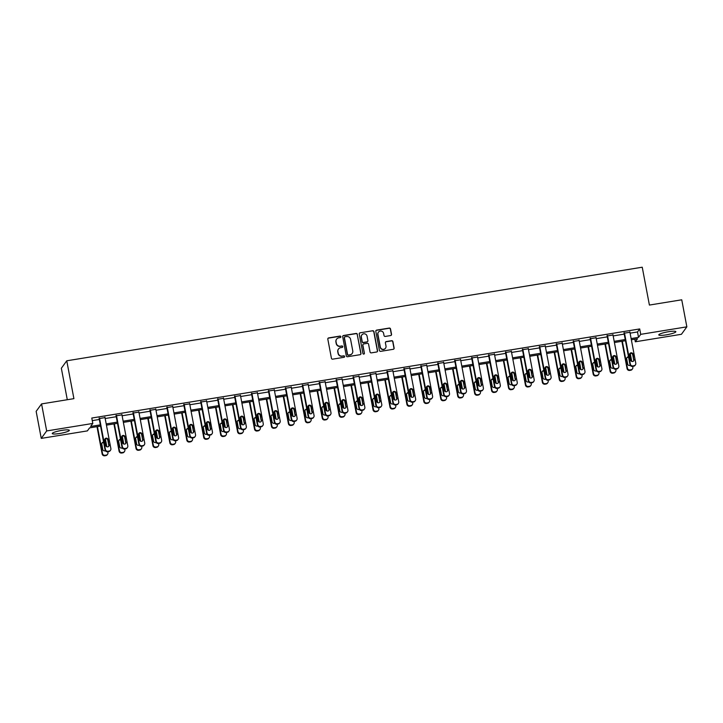 <?xml version="1.0" encoding="UTF-8"?>
<svg xmlns="http://www.w3.org/2000/svg" width="723" height="723" viewBox="0 0 723 723"><rect width="100%" height="100%" fill="white"/><g stroke="black" fill="none" stroke-linecap="round" stroke-linejoin="round"><path stroke-width="1.08" d="M340.885 336.701A0.768 0.75 36 0 0 340 336.078L328.685 337.912A1.094 1.066 36 0 0 327.817 339.15L331.423 358.256A1.094 1.066 36 0 0 332.697 359.15L344.012 357.307A0.768 0.75 36 0 0 344.618 356.439A0.768 0.75 36 0 0 343.732 355.824L342.268 356.059A3.498 3.407 36 0 1 338.219 353.213L337.912 351.622A3.498 3.407 36 0 1 340.687 347.673L342.151 347.438A0.768 0.75 36 0 0 342.756 346.57A0.768 0.75 36 0 0 341.871 345.946L340.406 346.19A3.498 3.407 36 0 1 336.349 343.344L336.05 341.753A3.498 3.407 36 0 1 338.816 337.804L340.28 337.56A0.768 0.75 36 0 0 340.885 336.701M340.678 337.361A0.768 0.75 36 0 0 339.855 336.276L328.531 338.12A1.094 1.066 36 0 0 327.935 338.436M344.41 357.108A0.768 0.75 36 0 0 343.588 356.023L342.268 356.059M342.548 347.239A0.768 0.75 36 0 0 341.717 346.145L340.406 346.19M666.181 334.866A8.694 1.347 -10.7 0 1 658.78 334.912A8.694 1.347 -10.7 0 1 668.459 331.73A8.694 1.347 -10.7 0 1 675.86 331.685A8.694 1.347 -10.7 0 1 666.181 334.866M59.648 433.502A8.694 1.347 -10.7 0 1 52.255 433.547A8.694 1.347 -10.7 0 1 61.934 430.366A8.694 1.347 -10.7 0 1 69.327 430.321A8.694 1.347 -10.7 0 1 59.648 433.502M390.664 335.553A1.094 1.066 36 0 0 391.532 334.315L390.519 328.956A1.094 1.066 36 0 0 389.254 328.07L376.683 330.113A1.094 1.066 36 0 0 375.815 331.342L379.421 350.456A1.094 1.066 36 0 0 380.687 351.342L393.258 349.299A1.094 1.066 36 0 0 394.125 348.061L392.905 341.59A1.094 1.066 36 0 0 391.64 340.696L386.254 341.572A1.094 1.066 36 0 0 385.395 342.81L386.001 346.019A2.928 2.856 36 0 1 382.53 349.281A2.928 2.856 36 0 1 380.298 346.95L377.921 334.369A2.928 2.856 36 0 1 381.392 331.107A2.928 2.856 36 0 1 383.624 333.439L384.021 335.535A1.094 1.066 36 0 0 385.287 336.43L390.664 335.553M100.569 426.082L89.58 427.871L87.393 430.89L41.256 438.391L36.15 411.351L41.563 403.913L73.909 398.653L66.76 360.795L642.241 267.212L649.399 305.061L681.744 299.801L686.85 326.841L681.437 334.288L635.309 341.789L637.505 338.771L631.351 339.774M41.563 403.913L46.67 430.944L92.806 423.443L90.61 426.462L100.334 424.88M630.095 333.158L637.505 331.956L639.701 328.938L91.785 418.039L92.806 423.443M639.701 328.938L640.723 334.342L686.85 326.841M357.379 334.342A1.094 1.066 36 0 0 356.114 333.457L343.542 335.499A1.094 1.066 36 0 0 342.684 336.737L346.29 355.843A1.094 1.066 36 0 0 347.555 356.728L360.126 354.686A1.094 1.066 36 0 0 360.994 353.448L357.234 334.541A1.094 1.066 36 0 0 355.969 333.655L343.398 335.698A1.094 1.066 36 0 0 342.792 336.023M360.108 332.806L372.679 330.763A1.094 1.066 36 0 1 373.954 331.649L377.56 350.754A1.094 1.066 36 0 1 376.692 351.993L371.315 352.869A1.094 1.066 36 0 1 370.049 351.974L368.585 344.229A1.094 1.066 36 0 0 367.32 343.344L363.75 343.922A1.094 1.066 36 0 0 362.883 345.16L364.41 353.222A0.768 0.75 36 0 1 363.497 354.08A0.768 0.75 36 0 1 362.919 353.466L359.25 334.044A1.094 1.066 36 0 1 360.108 332.806L372.679 330.763M66.76 360.795L61.347 368.242L67.293 399.729M92.273 420.623L99.313 419.476M105.187 418.518L116.249 416.719M122.124 415.761L133.186 413.963M139.06 413.014L150.113 411.215M155.987 410.257L167.049 408.459M172.924 407.501L183.976 405.702M189.851 404.753L200.913 402.955M206.787 401.997L217.84 400.199M223.714 399.241L234.776 397.442M240.651 396.493L251.712 394.695M257.587 393.737L268.64 391.938M274.514 390.98L285.576 389.182M291.45 388.233L302.503 386.434M308.378 385.476L319.439 383.678M325.314 382.72L336.376 380.922M342.241 379.973L353.303 378.174M359.177 377.216L370.239 375.418M376.114 374.46L387.166 372.661M393.041 371.703L404.103 369.914M409.977 368.956L421.03 367.157M426.904 366.2L437.966 364.401M443.841 363.443L454.903 361.645M460.777 360.696L471.83 358.897M477.704 357.939L488.766 356.141M494.64 355.183L505.693 353.384M511.568 352.435L522.63 350.637M528.504 349.679L539.557 347.88M545.431 346.923L556.493 345.124M562.367 344.175L573.429 342.377M579.304 341.419L590.357 339.62M596.231 338.662L607.293 336.864M613.167 335.915L624.22 334.116M105.016 417.614L99.15 418.572M121.952 414.857L116.078 415.815M138.888 412.11L133.014 413.059M155.816 409.354L149.941 410.312M172.752 406.597L166.877 407.555M189.679 403.85L183.805 404.799M206.615 401.093L200.741 402.051M223.552 398.337L217.677 399.295M240.479 395.589L234.604 396.538M257.415 392.833L251.541 393.791M274.342 390.077L268.468 391.035M291.279 387.329L285.404 388.278M308.206 384.573L302.331 385.531M325.142 381.816L319.268 382.774M342.078 379.069L336.204 380.018M359.006 376.312L353.131 377.27M375.942 373.556L370.068 374.514M392.869 370.809L386.995 371.758M409.805 368.052L403.931 369.01M426.733 365.296L420.867 366.254M443.669 362.548L437.795 363.497M460.605 359.792L454.731 360.75M477.532 357.035L471.658 357.993M494.469 354.279L488.594 355.237M511.396 351.532L505.522 352.49M528.332 348.775L522.458 349.733M545.269 346.019L539.394 346.977M562.196 343.271L556.321 344.22M579.132 340.515L573.258 341.473M596.059 337.758L590.185 338.716M612.996 335.011L607.121 335.96M629.923 332.255L624.048 333.213M41.256 438.391L46.67 430.944M634.821 339.204L635.309 341.789M625.476 340.723L614.414 342.521M608.54 343.479L597.478 345.278M591.604 346.236L580.551 348.034M574.677 348.983L563.615 350.782M557.74 351.74L546.687 353.538M540.813 354.496L529.751 356.294M523.877 357.243L512.824 359.042M506.95 360L495.888 361.798M490.013 362.756L478.951 364.555M473.077 365.504L462.024 367.302M456.15 368.26L445.088 370.059M439.213 371.016L428.161 372.815M422.286 373.764L411.224 375.562M405.35 376.52L394.288 378.319M388.414 379.277L377.361 381.075M371.486 382.024L360.425 383.823M354.55 384.781L343.497 386.579M337.623 387.537L326.561 389.336M320.687 390.293L309.634 392.083M303.759 393.041L292.698 394.839M286.823 395.797L275.761 397.596M269.887 398.554L258.834 400.352M252.96 401.301L241.898 403.1M236.023 404.058L224.97 405.856M219.096 406.814L208.034 408.612M202.16 409.561L191.107 411.36M185.233 412.318L174.171 414.116M168.296 415.074L157.234 416.873M151.36 417.822L140.307 419.62M134.433 420.578L123.371 422.377M117.497 423.335L106.444 425.133M631.116 338.563L638.526 337.361L640.723 334.342M106.209 423.922L117.271 422.124M123.145 421.175L134.207 419.376M140.081 418.418L151.134 416.62M157.008 415.662L168.07 413.863M173.945 412.914L184.998 411.116M190.872 410.158L201.934 408.359M207.808 407.401L218.87 405.603M224.736 404.654L235.797 402.856M241.672 401.898L252.734 400.099M258.608 399.141L269.661 397.343M275.535 396.394L286.597 394.595M292.472 393.637L303.524 391.839M309.399 390.881L320.461 389.082M326.335 388.134L337.397 386.335M343.271 385.377L354.324 383.579M360.199 382.621L371.261 380.822M377.135 379.873L388.188 378.075M394.062 377.117L405.124 375.318M410.998 374.36L422.051 372.562M427.926 371.604L438.988 369.815M444.862 368.857L455.924 367.058M461.798 366.1L472.851 364.302M478.725 363.344L489.787 361.545M495.662 360.596L506.715 358.798M512.589 357.84L523.651 356.041M529.525 355.083L540.587 353.285M546.452 352.336L557.514 350.538M563.389 349.58L574.451 347.781M580.325 346.823L591.378 345.025M597.252 344.076L608.314 342.277M614.189 341.319L625.241 339.521M637.505 331.956L638.526 337.361M336.556 339.241A3.498 3.407 36 0 0 335.906 341.952L336.05 341.753M340.253 346.389A3.498 3.407 36 0 1 336.204 343.542L335.906 341.952M338.427 349.11A3.498 3.407 36 0 0 337.768 351.821L337.912 351.622M342.124 356.258A3.498 3.407 36 0 1 338.075 353.42L337.768 351.821M360.732 354.36A1.094 1.066 36 0 0 360.849 353.655L357.234 334.541M344.998 336.791A0.768 0.75 36 0 0 344.392 337.659L347.564 354.433A0.768 0.75 36 0 0 348.45 355.056L349.995 354.803A3.498 3.407 36 0 0 352.761 350.854L350.592 339.385A3.498 3.407 36 0 0 346.543 336.547L344.998 336.791M344.455 337.198A0.768 0.75 36 0 0 344.247 337.858L344.392 337.659M352.101 353.565A3.498 3.407 36 0 1 349.842 355.002L348.305 355.255A0.768 0.75 36 0 1 347.411 354.632L344.247 337.858M377.298 351.667A1.094 1.066 36 0 0 377.415 350.962L373.8 331.848A1.094 1.066 36 0 0 372.535 330.962M363 344.446A1.094 1.066 36 0 0 362.738 345.359L364.41 353.222M364.202 353.89A0.768 0.75 36 0 0 364.265 353.43M367.067 336.186A2.928 2.856 36 0 0 361.852 334.93A2.928 2.856 36 0 0 361.364 337.117L362.205 341.545A1.094 1.066 36 0 0 363.47 342.431L367.04 341.852A1.094 1.066 36 0 0 367.899 340.623L367.067 336.186M361.78 335.029A2.928 2.856 36 0 0 361.22 337.316L361.364 337.117M367.646 341.536A1.094 1.066 36 0 1 366.895 342.06L363.326 342.639A1.094 1.066 36 0 1 362.06 341.744L361.22 337.316M359.964 333.005A1.094 1.066 36 0 0 359.358 333.33M378.337 332.282A2.928 2.856 36 0 0 377.777 334.568L377.921 334.369M385.44 348.305A2.928 2.856 36 0 1 380.153 347.148L377.777 334.568M393.863 348.974A1.094 1.066 36 0 0 393.981 348.269L392.761 341.789A1.094 1.066 36 0 0 391.495 340.904L386.109 341.771A1.094 1.066 36 0 0 385.504 342.096M391.27 335.228A1.094 1.066 36 0 0 391.387 334.514L390.366 329.155A1.094 1.066 36 0 0 389.101 328.269L376.529 330.312A1.094 1.066 36 0 0 375.924 330.637M96.99 426.669L102.151 453.981A2.232 2.169 -144 0 0 104.727 455.788L105.811 455.607A2.232 2.169 -144 0 0 107.212 454.758L107.573 454.252A2.232 2.169 36 0 0 107.944 452.589L107.781 451.748M107.573 454.252A2.232 2.169 36 0 1 106.182 455.11L105.097 455.282A2.232 2.169 36 0 1 102.512 453.475L97.433 426.597M105.341 438.816L106.841 446.76M103.723 442.81A1.78 1.735 36 0 0 101.916 443.172M103.615 442.205A1.78 1.735 36 0 0 101.78 444.229L102.756 449.426A1.78 1.735 36 0 0 105.359 450.691M104.934 417.18L110.872 448.567A2.232 2.169 36 0 1 109.11 451.089L108.025 451.26A2.232 2.169 36 0 1 105.441 449.453L99.512 418.066M99.069 418.138L105.079 449.959L105.441 449.453M109.155 444.835A1.78 1.735 -144 0 1 107.04 446.823A1.78 1.735 -144 0 1 105.685 445.404L104.699 440.208A1.78 1.735 -144 0 1 106.814 438.219A1.78 1.735 -144 0 1 108.179 439.647L108.793 445.341A1.78 1.735 -144 0 1 108.658 446.398M104.835 439.15A1.78 1.735 -144 0 1 107.808 440.144L108.793 445.341M110.502 450.23L110.131 450.736A2.232 2.169 -144 0 1 108.739 451.586L107.655 451.767A2.232 2.169 -144 0 1 105.079 449.959M113.918 423.913L119.087 451.224A2.232 2.169 -144 0 0 121.663 453.032L122.747 452.86A2.232 2.169 -144 0 0 124.139 452.002L124.51 451.504A2.232 2.169 36 0 0 124.871 449.842L124.718 448.992M124.51 451.504A2.232 2.169 36 0 1 123.118 452.354L122.024 452.535A2.232 2.169 36 0 1 119.449 450.718L114.37 423.841M122.268 436.059L123.778 444.003M120.66 440.054A1.78 1.735 36 0 0 118.843 440.415M120.542 439.448A1.78 1.735 36 0 0 118.708 441.482L119.693 446.669A1.78 1.735 36 0 0 122.286 447.935M130.854 421.157L136.014 448.468A2.232 2.169 -144 0 0 138.599 450.284L139.684 450.104A2.232 2.169 -144 0 0 141.075 449.254L141.437 448.748A2.232 2.169 36 0 0 141.807 447.085L141.645 446.236M141.437 448.748A2.232 2.169 36 0 1 140.045 449.598L138.961 449.778A2.232 2.169 36 0 1 136.385 447.971L131.306 421.084M139.205 433.312L140.705 441.256M137.587 437.307A1.78 1.735 36 0 0 135.779 437.659M137.478 436.692A1.78 1.735 36 0 0 135.644 438.725L136.62 443.913A1.78 1.735 36 0 0 139.223 445.187M121.871 414.433L127.799 445.82A2.232 2.169 36 0 1 126.037 448.332L124.952 448.513A2.232 2.169 36 0 1 122.377 446.697L116.448 415.309M115.996 415.382L122.006 447.203L122.377 446.697M126.091 442.078A1.78 1.735 -144 0 1 123.976 444.067A1.78 1.735 -144 0 1 122.612 442.648L121.636 437.451A1.78 1.735 -144 0 1 123.75 435.472A1.78 1.735 -144 0 1 125.106 436.891L125.721 442.584A1.78 1.735 -144 0 1 125.585 443.651M121.771 436.394A1.78 1.735 -144 0 1 124.745 437.397L125.721 442.584M127.429 447.483L127.067 447.98A2.232 2.169 -144 0 1 125.675 448.838L124.591 449.01A2.232 2.169 -144 0 1 122.006 447.203M138.807 411.676L144.736 443.063A2.232 2.169 36 0 1 142.973 445.576L141.889 445.757A2.232 2.169 36 0 1 139.304 443.949L133.375 412.562M132.933 412.634L138.943 444.446L139.304 443.949M143.018 439.331A1.78 1.735 -144 0 1 140.904 441.31A1.78 1.735 -144 0 1 139.548 439.891L138.563 434.704A1.78 1.735 -144 0 1 140.678 432.716A1.78 1.735 -144 0 1 142.042 434.134L142.657 439.828A1.78 1.735 -144 0 1 142.521 440.894M138.699 433.637A1.78 1.735 -144 0 1 141.672 434.64L142.657 439.828M144.365 444.726L144.004 445.232A2.232 2.169 -144 0 1 142.603 446.082L141.518 446.254A2.232 2.169 -144 0 1 138.943 444.446M147.79 418.409L152.951 445.72A2.232 2.169 -144 0 0 155.526 447.528L156.611 447.347A2.232 2.169 -144 0 0 158.003 446.498L158.373 445.992A2.232 2.169 36 0 0 158.744 444.329L158.581 443.488M158.373 445.992A2.232 2.169 36 0 1 156.981 446.85L155.897 447.022A2.232 2.169 36 0 1 153.312 445.214L148.233 418.337M156.141 430.556L157.641 438.5M154.523 434.55A1.78 1.735 36 0 0 152.707 434.912M154.406 433.945A1.78 1.735 36 0 0 152.571 435.969L153.556 441.166A1.78 1.735 36 0 0 156.159 442.431M164.717 415.653L169.878 442.964A2.232 2.169 -144 0 0 172.463 444.772L173.547 444.6A2.232 2.169 -144 0 0 174.939 443.741L175.3 443.244A2.232 2.169 36 0 0 175.671 441.581L175.508 440.732M175.3 443.244A2.232 2.169 36 0 1 173.909 444.094L172.824 444.274A2.232 2.169 36 0 1 170.248 442.458L165.169 415.58M173.068 427.799L174.568 435.743M171.459 431.794A1.78 1.735 36 0 0 169.643 432.155M171.342 431.188A1.78 1.735 36 0 0 169.507 433.222L170.483 438.409A1.78 1.735 36 0 0 173.086 439.674M181.654 412.896L186.814 440.208A2.232 2.169 -144 0 0 189.39 442.024L190.474 441.843A2.232 2.169 -144 0 0 191.875 440.994L192.237 440.488A2.232 2.169 36 0 0 192.607 438.825L192.445 437.975M192.237 440.488A2.232 2.169 36 0 1 190.845 441.337L189.76 441.518A2.232 2.169 36 0 1 187.176 439.711L182.097 412.824M190.004 425.052L191.505 432.996M188.387 429.046A1.78 1.735 36 0 0 186.57 429.399M188.269 428.432A1.78 1.735 36 0 0 186.435 430.465L187.42 435.653A1.78 1.735 36 0 0 190.022 436.927M155.734 408.92L161.663 440.307A2.232 2.169 36 0 1 159.9 442.828L158.816 443A2.232 2.169 36 0 1 156.24 441.193L150.312 409.805M149.86 409.878L155.87 441.699L156.24 441.193M159.955 436.575A1.78 1.735 -144 0 1 157.84 438.563A1.78 1.735 -144 0 1 156.484 437.135L155.499 431.947A1.78 1.735 -144 0 1 157.614 429.959A1.78 1.735 -144 0 1 158.97 431.387L159.584 437.081A1.78 1.735 -144 0 1 159.449 438.138M155.635 430.881A1.78 1.735 -144 0 1 158.608 431.884L159.584 437.081M161.301 441.97L160.931 442.476A2.232 2.169 -144 0 1 159.539 443.326L158.454 443.506A2.232 2.169 -144 0 1 155.87 441.699M172.67 406.172L178.599 437.56A2.232 2.169 36 0 1 176.837 440.072L175.752 440.244A2.232 2.169 36 0 1 173.177 438.436L167.239 407.049M166.796 407.121L172.806 438.942L173.177 438.436M176.891 433.818A1.78 1.735 -144 0 1 174.776 435.806A1.78 1.735 -144 0 1 173.412 434.387L172.436 429.191A1.78 1.735 -144 0 1 174.55 427.212A1.78 1.735 -144 0 1 175.906 428.631L176.52 434.324A1.78 1.735 -144 0 1 176.385 435.391M172.571 428.133A1.78 1.735 -144 0 1 175.544 429.137L176.52 434.324M178.229 439.223L177.867 439.72A2.232 2.169 -144 0 1 176.475 440.578L175.382 440.75A2.232 2.169 -144 0 1 172.806 438.942M189.598 403.416L195.535 434.803A2.232 2.169 36 0 1 193.773 437.316L192.689 437.496A2.232 2.169 36 0 1 190.104 435.689L184.175 404.302M183.723 404.374L189.742 436.186L190.104 435.689M193.818 431.071A1.78 1.735 -144 0 1 191.703 433.05A1.78 1.735 -144 0 1 190.348 431.631L189.363 426.443A1.78 1.735 -144 0 1 191.478 424.455A1.78 1.735 -144 0 1 192.842 425.874L193.457 431.568A1.78 1.735 -144 0 1 193.321 432.634M189.498 425.377A1.78 1.735 -144 0 1 192.472 426.38L193.457 431.568M195.165 436.466L194.794 436.972A2.232 2.169 -144 0 1 193.403 437.822L192.318 437.993A2.232 2.169 -144 0 1 189.742 436.186M198.581 410.149L203.741 437.46A2.232 2.169 -144 0 0 206.326 439.268L207.411 439.087A2.232 2.169 -144 0 0 208.802 438.237L209.173 437.731A2.232 2.169 36 0 0 209.534 436.068L209.381 435.219M209.173 437.731A2.232 2.169 36 0 1 207.772 438.59L206.688 438.762A2.232 2.169 36 0 1 204.112 436.954L199.033 410.077M206.932 422.295L208.432 430.239M205.323 426.29A1.78 1.735 36 0 0 203.506 426.651M205.205 425.684A1.78 1.735 36 0 0 203.371 427.709L204.356 432.905A1.78 1.735 36 0 0 206.95 434.171M206.534 400.659L212.463 432.047A2.232 2.169 36 0 1 210.7 434.568L209.616 434.74A2.232 2.169 36 0 1 207.04 432.932L201.102 401.545M200.66 401.617L206.67 433.429L207.04 432.932M210.755 428.314A1.78 1.735 -144 0 1 208.64 430.302A1.78 1.735 -144 0 1 207.275 428.875L206.299 423.687A1.78 1.735 -144 0 1 208.414 421.699A1.78 1.735 -144 0 1 209.769 423.127L210.384 428.82A1.78 1.735 -144 0 1 210.248 429.878M206.435 422.621A1.78 1.735 -144 0 1 209.408 423.624L210.384 428.82M212.092 433.71L211.731 434.216A2.232 2.169 -144 0 1 210.339 435.065L209.254 435.246A2.232 2.169 -144 0 1 206.67 433.429M215.517 407.392L220.678 434.704A2.232 2.169 -144 0 0 223.253 436.511L224.347 436.34A2.232 2.169 -144 0 0 225.739 435.481L226.1 434.984A2.232 2.169 36 0 0 226.471 433.321L226.308 432.471M226.1 434.984A2.232 2.169 36 0 1 224.708 435.833L223.624 436.014A2.232 2.169 36 0 1 221.039 434.198L215.96 407.32M223.868 419.539L225.368 427.483M222.25 423.533A1.78 1.735 36 0 0 220.443 423.895M222.142 422.928A1.78 1.735 36 0 0 220.307 424.961L221.283 430.149A1.78 1.735 36 0 0 223.886 431.414M223.47 397.912L229.399 429.299A2.232 2.169 36 0 1 227.637 431.812L226.552 431.983A2.232 2.169 36 0 1 223.967 430.176L218.039 398.789M217.596 398.861L223.606 430.682L223.967 430.176M227.682 425.558A1.78 1.735 -144 0 1 225.567 427.546A1.78 1.735 -144 0 1 224.211 426.127L223.226 420.931A1.78 1.735 -144 0 1 225.341 418.951A1.78 1.735 -144 0 1 226.706 420.37L227.32 426.064A1.78 1.735 -144 0 1 227.185 427.13M223.362 419.873A1.78 1.735 -144 0 1 226.335 420.876L227.32 426.064M229.028 430.962L228.658 431.459A2.232 2.169 -144 0 1 227.266 432.318L226.182 432.49A2.232 2.169 -144 0 1 223.606 430.682M232.454 404.636L237.614 431.947A2.232 2.169 -144 0 0 240.19 433.764L241.274 433.583A2.232 2.169 -144 0 0 242.666 432.734L243.036 432.227A2.232 2.169 36 0 0 243.407 430.565L243.244 429.715M243.036 432.227A2.232 2.169 36 0 1 241.645 433.077L240.551 433.258A2.232 2.169 36 0 1 237.975 431.45L232.896 404.564M240.804 416.791L242.304 424.735M239.186 420.786A1.78 1.735 36 0 0 237.37 421.138M239.069 420.171A1.78 1.735 36 0 0 237.234 422.205L238.219 427.392A1.78 1.735 36 0 0 240.813 428.667M240.398 395.156L246.326 426.543A2.232 2.169 36 0 1 244.564 429.055L243.479 429.236A2.232 2.169 36 0 1 240.904 427.42L234.975 396.041M234.523 396.114L240.533 427.926L240.904 427.42M244.618 422.81A1.78 1.735 -144 0 1 242.503 424.79A1.78 1.735 -144 0 1 241.148 423.371L240.163 418.183A1.78 1.735 -144 0 1 242.277 416.195A1.78 1.735 -144 0 1 243.633 417.614L244.247 423.307A1.78 1.735 -144 0 1 244.112 424.374M240.298 417.117A1.78 1.735 -144 0 1 243.271 418.12L244.247 423.307M245.965 428.206L245.594 428.712A2.232 2.169 -144 0 1 244.202 429.561L243.118 429.733A2.232 2.169 -144 0 1 240.533 427.926M249.381 401.889L254.541 429.2A2.232 2.169 -144 0 0 257.126 431.007L258.21 430.827A2.232 2.169 -144 0 0 259.602 429.977L259.964 429.471A2.232 2.169 36 0 0 260.334 427.808L260.172 426.959M259.964 429.471A2.232 2.169 36 0 1 258.572 430.33L257.487 430.501A2.232 2.169 36 0 1 254.912 428.694L249.833 401.816M257.731 414.035L259.232 421.979M256.123 418.03A1.78 1.735 36 0 0 254.306 418.391M256.005 417.424A1.78 1.735 36 0 0 254.171 419.448L255.147 424.645A1.78 1.735 36 0 0 257.75 425.91M257.334 392.399L263.262 423.786A2.232 2.169 36 0 1 261.5 426.308L260.416 426.48A2.232 2.169 36 0 1 257.831 424.672L251.902 393.285M251.459 393.357L257.469 425.169L257.831 424.672M261.545 420.054A1.78 1.735 -144 0 1 259.43 422.042A1.78 1.735 -144 0 1 258.075 420.614L257.099 415.427A1.78 1.735 -144 0 1 259.205 413.439A1.78 1.735 -144 0 1 260.569 414.866L261.184 420.56A1.78 1.735 -144 0 1 261.048 421.617M257.234 414.36A1.78 1.735 -144 0 1 260.199 415.364L261.184 420.56M262.892 425.449L262.53 425.955A2.232 2.169 -144 0 1 261.13 426.805L260.045 426.986A2.232 2.169 -144 0 1 257.469 425.169M266.317 399.132L271.477 426.443A2.232 2.169 -144 0 0 274.053 428.251L275.138 428.079A2.232 2.169 -144 0 0 276.529 427.221L276.9 426.724A2.232 2.169 36 0 0 277.271 425.061L277.108 424.211M276.9 426.724A2.232 2.169 36 0 1 275.508 427.573L274.424 427.754A2.232 2.169 36 0 1 271.839 425.937L266.76 399.06M274.668 411.279L276.168 419.223M273.05 415.273A1.78 1.735 36 0 0 271.233 415.635M272.933 414.668A1.78 1.735 36 0 0 271.098 416.692L272.083 421.889A1.78 1.735 36 0 0 274.686 423.154M274.261 389.652L280.19 421.03A2.232 2.169 36 0 1 278.436 423.551L277.343 423.723A2.232 2.169 36 0 1 274.767 421.916L268.839 390.528M268.387 390.601L274.406 422.422L274.767 421.916M278.482 417.298A1.78 1.735 -144 0 1 276.367 419.286A1.78 1.735 -144 0 1 275.011 417.867L274.026 412.67A1.78 1.735 -144 0 1 276.141 410.691A1.78 1.735 -144 0 1 277.496 412.11L278.12 417.804A1.78 1.735 -144 0 1 277.984 418.861M274.162 411.613A1.78 1.735 -144 0 1 277.135 412.607L278.12 417.804M279.828 422.702L279.458 423.199A2.232 2.169 -144 0 1 278.066 424.058L276.981 424.229A2.232 2.169 -144 0 1 274.406 422.422M283.244 396.376L288.405 423.687A2.232 2.169 -144 0 0 290.989 425.504L292.074 425.323A2.232 2.169 -144 0 0 293.466 424.473L293.827 423.967A2.232 2.169 36 0 0 294.198 422.304L294.044 421.455M293.827 423.967A2.232 2.169 36 0 1 292.435 424.817L291.351 424.997A2.232 2.169 36 0 1 288.775 423.19L283.696 396.303M291.595 408.531L293.095 416.475M289.986 412.526A1.78 1.735 36 0 0 288.17 412.878M289.869 411.911A1.78 1.735 36 0 0 288.034 413.945L289.01 419.132A1.78 1.735 36 0 0 291.613 420.397M291.197 386.895L297.126 418.283A2.232 2.169 36 0 1 295.364 420.795L294.279 420.976A2.232 2.169 36 0 1 291.703 419.159L285.766 387.781M285.323 387.853L291.333 419.665L291.703 419.159M295.418 414.55A1.78 1.735 -144 0 1 293.303 416.529A1.78 1.735 -144 0 1 291.938 415.11L290.962 409.923A1.78 1.735 -144 0 1 293.077 407.935A1.78 1.735 -144 0 1 294.433 409.354L295.047 415.047A1.78 1.735 -144 0 1 294.912 416.114M291.098 408.856A1.78 1.735 -144 0 1 294.071 409.86L295.047 415.047M296.755 419.946L296.394 420.452A2.232 2.169 -144 0 1 295.002 421.301L293.918 421.473A2.232 2.169 -144 0 1 291.333 419.665M300.181 393.628L305.341 420.94A2.232 2.169 -144 0 0 307.917 422.747L309.001 422.566A2.232 2.169 -144 0 0 310.402 421.717L310.763 421.211A2.232 2.169 36 0 0 311.134 419.548L310.971 418.698M310.763 421.211A2.232 2.169 36 0 1 309.372 422.069L308.287 422.241A2.232 2.169 36 0 1 305.702 420.434L300.623 393.556M308.531 405.775L310.031 413.719M306.914 409.769A1.78 1.735 36 0 0 305.097 410.131M306.805 409.155A1.78 1.735 36 0 0 304.97 411.188L305.946 416.385A1.78 1.735 36 0 0 308.549 417.65M308.125 384.139L314.062 415.526A2.232 2.169 36 0 1 312.3 418.048L311.215 418.219A2.232 2.169 36 0 1 308.631 416.412L302.702 385.025M302.25 385.097L308.269 416.909L308.631 416.412M312.345 411.794A1.78 1.735 -144 0 1 310.23 413.782A1.78 1.735 -144 0 1 308.875 412.354L307.89 407.166A1.78 1.735 -144 0 1 310.004 405.178A1.78 1.735 -144 0 1 311.369 406.597L311.984 412.3A1.78 1.735 -144 0 1 311.848 413.357M308.025 406.1A1.78 1.735 -144 0 1 310.998 407.103L311.984 412.3M313.692 417.189L313.321 417.695A2.232 2.169 -144 0 1 311.929 418.545L310.845 418.725A2.232 2.169 -144 0 1 308.269 416.909M317.108 390.872L322.268 418.183A2.232 2.169 -144 0 0 324.853 419.991L325.937 419.819A2.232 2.169 -144 0 0 327.329 418.96L327.7 418.463A2.232 2.169 36 0 0 328.061 416.8L327.908 415.951M327.7 418.463A2.232 2.169 36 0 1 326.299 419.313L325.214 419.494A2.232 2.169 36 0 1 322.639 417.677L317.56 390.8M325.458 403.018L326.959 410.962M323.85 407.013A1.78 1.735 36 0 0 322.033 407.374M323.732 406.407A1.78 1.735 36 0 0 321.898 408.432L322.883 413.628A1.78 1.735 36 0 0 325.477 414.894M325.061 381.392L330.989 412.77A2.232 2.169 36 0 1 329.227 415.291L328.143 415.463A2.232 2.169 36 0 1 325.567 413.655L319.638 382.268M319.186 382.34L325.196 414.162L325.567 413.655M329.281 409.037A1.78 1.735 -144 0 1 327.167 411.026A1.78 1.735 -144 0 1 325.802 409.607L324.826 404.41A1.78 1.735 -144 0 1 326.941 402.431A1.78 1.735 -144 0 1 328.296 403.85L328.911 409.543A1.78 1.735 -144 0 1 328.775 410.601M324.961 403.353A1.78 1.735 -144 0 1 327.935 404.347L328.911 409.543M330.619 414.442L330.257 414.939A2.232 2.169 -144 0 1 328.866 415.797L327.781 415.969A2.232 2.169 -144 0 1 325.196 414.162M334.044 388.115L339.204 415.427A2.232 2.169 -144 0 0 341.78 417.234L342.874 417.063A2.232 2.169 -144 0 0 344.265 416.213L344.627 415.707A2.232 2.169 36 0 0 344.998 414.044L344.835 413.195M344.627 415.707A2.232 2.169 36 0 1 343.235 416.556L342.151 416.737A2.232 2.169 36 0 1 339.575 414.93L334.487 388.043M342.395 400.271L343.895 408.206M340.777 404.256A1.78 1.735 36 0 0 338.97 404.618M340.669 403.651A1.78 1.735 36 0 0 338.834 405.684L339.81 410.872A1.78 1.735 36 0 0 342.413 412.137M341.997 378.635L347.926 410.022A2.232 2.169 36 0 1 346.163 412.535L345.079 412.716A2.232 2.169 36 0 1 342.494 410.899L336.566 379.521M336.123 379.593L342.133 411.405L342.494 410.899M346.209 406.29A1.78 1.735 -144 0 1 344.094 408.269A1.78 1.735 -144 0 1 342.738 406.85L341.753 401.663A1.78 1.735 -144 0 1 343.868 399.674A1.78 1.735 -144 0 1 345.233 401.093L345.847 406.787A1.78 1.735 -144 0 1 345.711 407.853M341.889 400.596A1.78 1.735 -144 0 1 344.862 401.599L345.847 406.787M347.555 411.685L347.194 412.191A2.232 2.169 -144 0 1 345.793 413.041L344.708 413.213A2.232 2.169 -144 0 1 342.133 411.405M350.98 385.368L356.141 412.679A2.232 2.169 -144 0 0 358.716 414.487L359.801 414.306A2.232 2.169 -144 0 0 361.193 413.457L361.563 412.95A2.232 2.169 36 0 0 361.934 411.288L361.771 410.438M361.563 412.95A2.232 2.169 36 0 1 360.171 413.809L359.087 413.981A2.232 2.169 36 0 1 356.502 412.173L351.423 385.287M359.331 397.514L360.831 405.458M357.713 401.509A1.78 1.735 36 0 0 355.897 401.871M357.596 400.894A1.78 1.735 36 0 0 355.761 402.928L356.746 408.124A1.78 1.735 36 0 0 359.34 409.39M358.924 375.879L364.853 407.266A2.232 2.169 36 0 1 363.091 409.787L362.006 409.959A2.232 2.169 36 0 1 359.43 408.152L353.502 376.764M353.05 376.837L359.06 408.649L359.43 408.152M363.145 403.533A1.78 1.735 -144 0 1 361.03 405.522A1.78 1.735 -144 0 1 359.674 404.094L358.689 398.906A1.78 1.735 -144 0 1 360.804 396.918A1.78 1.735 -144 0 1 362.16 398.337L362.774 404.04A1.78 1.735 -144 0 1 362.639 405.097M358.825 397.84A1.78 1.735 -144 0 1 361.798 398.843L362.774 404.04M364.491 408.929L364.121 409.435A2.232 2.169 -144 0 1 362.729 410.284L361.645 410.465A2.232 2.169 -144 0 1 359.06 408.649M367.908 382.612L373.068 409.923A2.232 2.169 -144 0 0 375.653 411.73L376.737 411.559A2.232 2.169 -144 0 0 378.129 410.7L378.491 410.203A2.232 2.169 36 0 0 378.861 408.54L378.698 407.691M378.491 410.203A2.232 2.169 36 0 1 377.099 411.053L376.014 411.233A2.232 2.169 36 0 1 373.439 409.417L368.359 382.539M376.258 394.758L377.758 402.702M374.65 398.753A1.78 1.735 36 0 0 372.833 399.114M374.532 398.147A1.78 1.735 36 0 0 372.697 400.171L373.674 405.368A1.78 1.735 36 0 0 376.276 406.633M375.861 373.131L381.789 404.509A2.232 2.169 36 0 1 380.027 407.031L378.942 407.203A2.232 2.169 36 0 1 376.358 405.395L370.429 374.008M369.986 374.08L375.996 405.901L376.358 405.395M380.072 400.777A1.78 1.735 -144 0 1 377.966 402.765A1.78 1.735 -144 0 1 376.602 401.346L375.626 396.15A1.78 1.735 -144 0 1 377.74 394.171A1.78 1.735 -144 0 1 379.096 395.589L379.711 401.283A1.78 1.735 -144 0 1 379.575 402.34M375.761 395.092A1.78 1.735 -144 0 1 378.725 396.087L379.711 401.283M381.419 406.181L381.057 406.678A2.232 2.169 -144 0 1 379.665 407.528L378.572 407.709A2.232 2.169 -144 0 1 375.996 405.901M384.844 379.855L390.004 407.166A2.232 2.169 -144 0 0 392.58 408.974L393.664 408.802A2.232 2.169 -144 0 0 395.056 407.953L395.427 407.447A2.232 2.169 36 0 0 395.797 405.784L395.635 404.934M395.427 407.447A2.232 2.169 36 0 1 394.035 408.296L392.951 408.477A2.232 2.169 36 0 1 390.366 406.669L385.287 379.783M393.195 392.011L394.695 399.946M391.577 395.996A1.78 1.735 36 0 0 389.76 396.358M391.459 395.391A1.78 1.735 36 0 0 389.625 397.424L390.61 402.612A1.78 1.735 36 0 0 393.213 403.877M392.788 370.375L398.725 401.762A2.232 2.169 36 0 1 396.963 404.274L395.87 404.455A2.232 2.169 36 0 1 393.294 402.639L387.365 371.261M386.913 371.333L392.932 403.145L393.294 402.639M397.008 398.03A1.78 1.735 -144 0 1 394.894 400.009A1.78 1.735 -144 0 1 393.538 398.59L392.553 393.402A1.78 1.735 -144 0 1 394.668 391.414A1.78 1.735 -144 0 1 396.032 392.833L396.647 398.527A1.78 1.735 -144 0 1 396.511 399.593M392.688 392.336A1.78 1.735 -144 0 1 395.662 393.339L396.647 398.527M398.355 403.425L397.984 403.922A2.232 2.169 -144 0 1 396.593 404.781L395.508 404.952A2.232 2.169 -144 0 1 392.932 403.145M401.771 377.099L406.932 404.419A2.232 2.169 -144 0 0 409.516 406.227L410.601 406.046A2.232 2.169 -144 0 0 411.993 405.196L412.363 404.69A2.232 2.169 36 0 0 412.725 403.027L412.571 402.178M412.363 404.69A2.232 2.169 36 0 1 410.962 405.549L409.878 405.72A2.232 2.169 36 0 1 407.302 403.913L402.223 377.026M410.122 389.254L411.622 397.198M408.513 393.249A1.78 1.735 36 0 0 406.697 393.601M408.396 392.634A1.78 1.735 36 0 0 406.561 394.668L407.546 399.855A1.78 1.735 36 0 0 410.14 401.129M409.724 367.618L415.653 399.006A2.232 2.169 36 0 1 413.89 401.518L412.806 401.699A2.232 2.169 36 0 1 410.23 399.891L404.293 368.504M403.85 368.576L409.86 400.388L410.23 399.891M413.945 395.273A1.78 1.735 -144 0 1 411.83 397.261A1.78 1.735 -144 0 1 410.465 395.833L409.489 390.646A1.78 1.735 -144 0 1 411.604 388.658A1.78 1.735 -144 0 1 412.96 390.077L413.574 395.77A1.78 1.735 -144 0 1 413.439 396.837M409.625 389.58A1.78 1.735 -144 0 1 412.598 390.583L413.574 395.77M415.282 400.669L414.921 401.175A2.232 2.169 -144 0 1 413.529 402.024L412.444 402.205A2.232 2.169 -144 0 1 409.86 400.388M418.707 374.351L423.868 401.663A2.232 2.169 -144 0 0 426.443 403.47L427.528 403.298A2.232 2.169 -144 0 0 428.929 402.44L429.29 401.943A2.232 2.169 36 0 0 429.661 400.28L429.498 399.43M429.29 401.943A2.232 2.169 36 0 1 427.899 402.792L426.814 402.964A2.232 2.169 36 0 1 424.229 401.157L419.15 374.279M427.058 386.498L428.558 394.442M425.44 390.492A1.78 1.735 36 0 0 423.633 390.854M425.332 389.887A1.78 1.735 36 0 0 423.497 391.911L424.473 397.108A1.78 1.735 36 0 0 427.076 398.373M426.651 364.871L432.589 396.249A2.232 2.169 36 0 1 430.827 398.771L429.742 398.942A2.232 2.169 36 0 1 427.157 397.135L421.229 365.748M420.786 365.82L426.796 397.641L427.157 397.135M430.872 392.517A1.78 1.735 -144 0 1 428.757 394.505A1.78 1.735 -144 0 1 427.401 393.086L426.416 387.889A1.78 1.735 -144 0 1 428.531 385.91A1.78 1.735 -144 0 1 429.896 387.329L430.51 393.023A1.78 1.735 -144 0 1 430.375 394.08M426.552 386.832A1.78 1.735 -144 0 1 429.525 387.826L430.51 393.023M432.218 397.921L431.848 398.418A2.232 2.169 -144 0 1 430.456 399.268L429.372 399.448A2.232 2.169 -144 0 1 426.796 397.641M435.635 371.595L440.804 398.906A2.232 2.169 -144 0 0 443.38 400.714L444.464 400.542A2.232 2.169 -144 0 0 445.856 399.692L446.227 399.186A2.232 2.169 36 0 0 446.588 397.523L446.434 396.674M446.227 399.186A2.232 2.169 36 0 1 444.835 400.036L443.741 400.217A2.232 2.169 36 0 1 441.166 398.409L436.086 371.523M443.985 383.75L445.495 391.685M442.377 387.736A1.78 1.735 36 0 0 440.56 388.097M442.259 387.13A1.78 1.735 36 0 0 440.424 389.164L441.41 394.351A1.78 1.735 36 0 0 444.003 395.617M443.588 362.115L449.516 393.502A2.232 2.169 36 0 1 447.754 396.014L446.669 396.195A2.232 2.169 36 0 1 444.094 394.378L438.165 363M437.713 363.073L443.723 394.885L444.094 394.378M447.808 389.769A1.78 1.735 -144 0 1 445.693 391.749A1.78 1.735 -144 0 1 444.329 390.33L443.353 385.142A1.78 1.735 -144 0 1 445.467 383.154A1.78 1.735 -144 0 1 446.823 384.573L447.438 390.266A1.78 1.735 -144 0 1 447.302 391.333M443.488 384.076A1.78 1.735 -144 0 1 446.462 385.079L447.438 390.266M449.146 395.165L448.784 395.662A2.232 2.169 -144 0 1 447.392 396.52L446.308 396.692A2.232 2.169 -144 0 1 443.723 394.885M452.571 368.838L457.731 396.15A2.232 2.169 -144 0 0 460.316 397.966L461.401 397.786A2.232 2.169 -144 0 0 462.792 396.936L463.154 396.43A2.232 2.169 36 0 0 463.524 394.767L463.362 393.918M463.154 396.43A2.232 2.169 36 0 1 461.762 397.289L460.678 397.46A2.232 2.169 36 0 1 458.102 395.653L453.023 368.766M460.922 380.994L462.422 388.938M459.304 384.988A1.78 1.735 36 0 0 457.496 385.341M459.195 384.374A1.78 1.735 36 0 0 457.361 386.407L458.337 391.595A1.78 1.735 36 0 0 460.94 392.869M460.524 359.358L466.452 390.745A2.232 2.169 36 0 1 464.69 393.258L463.606 393.439A2.232 2.169 36 0 1 461.021 391.631L455.092 360.244M454.65 360.316L460.659 392.128L461.021 391.631M464.735 387.013A1.78 1.735 -144 0 1 462.621 389.001A1.78 1.735 -144 0 1 461.265 387.573L460.28 382.386A1.78 1.735 -144 0 1 462.395 380.397A1.78 1.735 -144 0 1 463.759 381.816L464.374 387.51A1.78 1.735 -144 0 1 464.238 388.576M460.415 381.319A1.78 1.735 -144 0 1 463.389 382.322L464.374 387.51M466.082 392.408L465.72 392.914A2.232 2.169 -144 0 1 464.32 393.764L463.235 393.945A2.232 2.169 -144 0 1 460.659 392.128M469.507 366.091L474.668 393.402A2.232 2.169 -144 0 0 477.243 395.21L478.328 395.038A2.232 2.169 -144 0 0 479.72 394.18L480.09 393.683A2.232 2.169 36 0 0 480.461 392.02L480.298 391.17M480.09 393.683A2.232 2.169 36 0 1 478.698 394.532L477.614 394.704A2.232 2.169 36 0 1 475.029 392.896L469.95 366.019M477.858 378.237L479.358 386.181M476.24 382.232A1.78 1.735 36 0 0 474.424 382.594M476.123 381.627A1.78 1.735 36 0 0 474.288 383.651L475.273 388.847A1.78 1.735 36 0 0 477.876 390.113M477.451 356.611L483.38 387.989A2.232 2.169 36 0 1 481.617 390.51L480.533 390.682A2.232 2.169 36 0 1 477.957 388.875L472.029 357.487M471.577 357.56L477.587 389.381L477.957 388.875M481.672 384.256A1.78 1.735 -144 0 1 479.557 386.245A1.78 1.735 -144 0 1 478.201 384.826L477.216 379.629A1.78 1.735 -144 0 1 479.331 377.65A1.78 1.735 -144 0 1 480.687 379.069L481.301 384.763A1.78 1.735 -144 0 1 481.166 385.82M477.352 378.572A1.78 1.735 -144 0 1 480.325 379.566L481.301 384.763M483.018 389.652L482.648 390.158A2.232 2.169 -144 0 1 481.256 391.007L480.171 391.188A2.232 2.169 -144 0 1 477.587 389.381M486.434 363.335L491.595 390.646A2.232 2.169 -144 0 0 494.18 392.453L495.264 392.282A2.232 2.169 -144 0 0 496.656 391.432L497.017 390.926A2.232 2.169 36 0 0 497.388 389.263L497.225 388.414M497.017 390.926A2.232 2.169 36 0 1 495.626 391.776L494.541 391.956A2.232 2.169 36 0 1 491.965 390.14L486.886 363.262M494.785 375.49L496.285 383.425M493.176 379.476A1.78 1.735 36 0 0 491.36 379.837M493.059 378.87A1.78 1.735 36 0 0 491.224 380.904L492.2 386.091A1.78 1.735 36 0 0 494.803 387.356M494.387 353.854L500.316 385.242A2.232 2.169 36 0 1 498.554 387.754L497.469 387.935A2.232 2.169 36 0 1 494.894 386.118L488.956 354.74M488.513 354.812L494.523 386.624L494.894 386.118M498.608 381.5A1.78 1.735 -144 0 1 496.493 383.488A1.78 1.735 -144 0 1 495.128 382.069L494.152 376.882A1.78 1.735 -144 0 1 496.267 374.894A1.78 1.735 -144 0 1 497.623 376.312L498.237 382.006A1.78 1.735 -144 0 1 498.102 383.073M494.288 375.815A1.78 1.735 -144 0 1 497.261 376.819L498.237 382.006M499.945 386.904L499.584 387.401A2.232 2.169 -144 0 1 498.192 388.26L497.099 388.432A2.232 2.169 -144 0 1 494.523 386.624M503.371 360.578L508.531 387.889A2.232 2.169 -144 0 0 511.107 389.706L512.191 389.525A2.232 2.169 -144 0 0 513.592 388.676L513.954 388.17A2.232 2.169 36 0 0 514.324 386.507L514.161 385.657M513.954 388.17A2.232 2.169 36 0 1 512.562 389.028L511.477 389.2A2.232 2.169 36 0 1 508.893 387.392L503.814 360.506M511.721 372.734L513.222 380.678M510.104 376.728A1.78 1.735 36 0 0 508.287 377.081M509.995 376.114A1.78 1.735 36 0 0 508.152 378.147L509.137 383.335A1.78 1.735 36 0 0 511.739 384.609M511.315 351.098L517.252 382.485A2.232 2.169 36 0 1 515.49 384.998L514.405 385.178A2.232 2.169 36 0 1 511.821 383.371L505.892 351.984M505.44 352.056L511.459 383.868L511.821 383.371M515.535 378.753A1.78 1.735 -144 0 1 513.42 380.741A1.78 1.735 -144 0 1 512.065 379.313L511.08 374.125A1.78 1.735 -144 0 1 513.194 372.137A1.78 1.735 -144 0 1 514.559 373.556L515.174 379.25A1.78 1.735 -144 0 1 515.038 380.316M511.215 373.059A1.78 1.735 -144 0 1 514.189 374.062L515.174 379.25M516.882 384.148L516.511 384.654A2.232 2.169 -144 0 1 515.119 385.504L514.035 385.684A2.232 2.169 -144 0 1 511.459 383.868M520.298 357.831L525.458 385.142A2.232 2.169 -144 0 0 528.043 386.95L529.128 386.778A2.232 2.169 -144 0 0 530.519 385.919L530.89 385.422A2.232 2.169 36 0 0 531.251 383.75L531.098 382.91M530.89 385.422A2.232 2.169 36 0 1 529.489 386.272L528.405 386.444A2.232 2.169 36 0 1 525.829 384.636L520.75 357.758M528.649 369.977L530.149 377.921M527.04 373.972A1.78 1.735 36 0 0 525.223 374.333M526.922 373.366A1.78 1.735 36 0 0 525.088 375.391L526.073 380.587A1.78 1.735 36 0 0 528.667 381.852M528.251 348.35L534.18 379.729A2.232 2.169 36 0 1 532.417 382.25L531.333 382.422A2.232 2.169 36 0 1 528.757 380.614L522.819 349.227M522.377 349.299L528.386 381.12L528.757 380.614M532.471 375.996A1.78 1.735 -144 0 1 530.357 377.984A1.78 1.735 -144 0 1 528.992 376.566L528.016 371.369A1.78 1.735 -144 0 1 530.131 369.381A1.78 1.735 -144 0 1 531.486 370.809L532.101 376.502A1.78 1.735 -144 0 1 531.965 377.56M528.152 370.312A1.78 1.735 -144 0 1 531.125 371.306L532.101 376.502M533.809 381.392L533.447 381.898A2.232 2.169 -144 0 1 532.056 382.747L530.971 382.928A2.232 2.169 -144 0 1 528.386 381.12M537.234 355.074L542.395 382.386A2.232 2.169 -144 0 0 544.97 384.193L546.064 384.021A2.232 2.169 -144 0 0 547.456 383.172L547.817 382.666A2.232 2.169 36 0 0 548.188 381.003L548.025 380.153M547.817 382.666A2.232 2.169 36 0 1 546.425 383.515L545.341 383.696A2.232 2.169 36 0 1 542.756 381.88L537.677 355.002M545.585 367.23L547.085 375.165M543.967 371.215A1.78 1.735 36 0 0 542.16 371.577M543.859 370.61A1.78 1.735 36 0 0 542.024 372.643L543 377.831A1.78 1.735 36 0 0 545.603 379.096M545.187 345.594L551.116 376.981A2.232 2.169 36 0 1 549.353 379.494L548.269 379.674A2.232 2.169 36 0 1 545.684 377.858L539.756 346.48M539.313 346.552L545.323 378.364L545.684 377.858M549.399 373.24A1.78 1.735 -144 0 1 547.284 375.228A1.78 1.735 -144 0 1 545.928 373.809L544.943 368.622A1.78 1.735 -144 0 1 547.058 366.633A1.78 1.735 -144 0 1 548.423 368.052L549.037 373.746A1.78 1.735 -144 0 1 548.902 374.812M545.079 367.555A1.78 1.735 -144 0 1 548.052 368.558L549.037 373.746M550.745 378.644L550.375 379.141A2.232 2.169 -144 0 1 548.983 380L547.898 380.171A2.232 2.169 -144 0 1 545.323 378.364M554.17 352.318L559.331 379.629A2.232 2.169 -144 0 0 561.907 381.446L562.991 381.265A2.232 2.169 -144 0 0 564.383 380.415L564.753 379.909A2.232 2.169 36 0 0 565.124 378.246L564.961 377.397M564.753 379.909A2.232 2.169 36 0 1 563.362 380.768L562.268 380.94A2.232 2.169 36 0 1 559.692 379.132L554.613 352.246M562.521 364.473L564.021 372.417M560.903 368.468A1.78 1.735 36 0 0 559.087 368.82M560.786 367.853A1.78 1.735 36 0 0 558.951 369.887L559.936 375.074A1.78 1.735 36 0 0 562.53 376.349M562.114 342.838L568.043 374.225A2.232 2.169 36 0 1 566.281 376.737L565.196 376.918A2.232 2.169 36 0 1 562.621 375.11L556.692 343.723M556.24 343.796L562.25 375.608L562.621 375.11M566.335 370.492A1.78 1.735 -144 0 1 564.22 372.472A1.78 1.735 -144 0 1 562.865 371.053L561.879 365.865A1.78 1.735 -144 0 1 563.994 363.877A1.78 1.735 -144 0 1 565.35 365.296L565.964 370.989A1.78 1.735 -144 0 1 565.829 372.056M562.015 364.799A1.78 1.735 -144 0 1 564.988 365.802L565.964 370.989M567.682 375.888L567.311 376.394A2.232 2.169 -144 0 1 565.919 377.243L564.835 377.424A2.232 2.169 -144 0 1 562.25 375.608M571.098 349.571L576.258 376.882A2.232 2.169 -144 0 0 578.843 378.689L579.927 378.518A2.232 2.169 -144 0 0 581.319 377.659L581.681 377.162A2.232 2.169 36 0 0 582.051 375.49L581.888 374.65M581.681 377.162A2.232 2.169 36 0 1 580.289 378.012L579.204 378.183A2.232 2.169 36 0 1 576.629 376.376L571.55 349.498M579.448 361.717L580.949 369.661M577.84 365.711A1.78 1.735 36 0 0 576.023 366.073M577.722 365.106A1.78 1.735 36 0 0 575.888 367.13L576.864 372.327A1.78 1.735 36 0 0 579.466 373.592M579.051 340.09L584.979 371.468A2.232 2.169 36 0 1 583.217 373.99L582.132 374.162A2.232 2.169 36 0 1 579.548 372.354L573.619 340.967M573.176 341.039L579.186 372.86L579.548 372.354M583.262 367.736A1.78 1.735 -144 0 1 581.147 369.724A1.78 1.735 -144 0 1 579.792 368.305L578.816 363.109A1.78 1.735 -144 0 1 580.921 361.12A1.78 1.735 -144 0 1 582.286 362.548L582.901 368.242A1.78 1.735 -144 0 1 582.765 369.299M578.951 362.051A1.78 1.735 -144 0 1 581.916 363.045L582.901 368.242M584.609 373.131L584.247 373.637A2.232 2.169 -144 0 1 582.846 374.487L581.762 374.668A2.232 2.169 -144 0 1 579.186 372.86M588.034 346.814L593.194 374.125A2.232 2.169 -144 0 0 595.77 375.933L596.855 375.761A2.232 2.169 -144 0 0 598.246 374.912L598.617 374.406A2.232 2.169 36 0 0 598.987 372.743L598.825 371.893M598.617 374.406A2.232 2.169 36 0 1 597.225 375.255L596.141 375.436A2.232 2.169 36 0 1 593.556 373.619L588.477 346.742M596.385 358.96L597.885 366.904M594.767 362.955A1.78 1.735 36 0 0 592.95 363.317M594.649 362.35A1.78 1.735 36 0 0 592.815 364.383L593.8 369.57A1.78 1.735 36 0 0 596.403 370.836M595.978 337.334L601.907 368.721A2.232 2.169 36 0 1 600.153 371.233L599.06 371.414A2.232 2.169 36 0 1 596.484 369.598L590.555 338.21M590.104 338.292L596.123 370.104L596.484 369.598M600.198 364.979A1.78 1.735 -144 0 1 598.084 366.968A1.78 1.735 -144 0 1 596.728 365.549L595.743 360.361A1.78 1.735 -144 0 1 597.858 358.373A1.78 1.735 -144 0 1 599.213 359.792L599.837 365.486A1.78 1.735 -144 0 1 599.701 366.552M595.879 359.295A1.78 1.735 -144 0 1 598.852 360.298L599.837 365.486M601.545 370.384L601.175 370.881A2.232 2.169 -144 0 1 599.783 371.739L598.698 371.911A2.232 2.169 -144 0 1 596.123 370.104M604.961 344.058L610.122 371.369A2.232 2.169 -144 0 0 612.706 373.185L613.791 373.005A2.232 2.169 -144 0 0 615.183 372.155L615.544 371.649A2.232 2.169 36 0 0 615.915 369.986L615.761 369.137M615.544 371.649A2.232 2.169 36 0 1 614.152 372.508L613.068 372.679A2.232 2.169 36 0 1 610.492 370.872L605.413 343.985M613.312 356.213L614.812 364.157M611.703 360.208A1.78 1.735 36 0 0 609.887 360.56M611.586 359.593A1.78 1.735 36 0 0 609.751 361.627L610.727 366.814A1.78 1.735 36 0 0 613.33 368.088M612.914 334.577L618.843 365.965A2.232 2.169 36 0 1 617.081 368.477L615.996 368.658A2.232 2.169 36 0 1 613.42 366.85L607.483 335.463M607.04 335.535L613.05 367.347L613.42 366.85M617.135 362.232A1.78 1.735 -144 0 1 615.02 364.211A1.78 1.735 -144 0 1 613.655 362.792L612.679 357.605A1.78 1.735 -144 0 1 614.794 355.617A1.78 1.735 -144 0 1 616.15 357.035L616.764 362.729A1.78 1.735 -144 0 1 616.629 363.796M612.815 356.538A1.78 1.735 -144 0 1 615.788 357.542L616.764 362.729M618.472 367.627L618.111 368.134A2.232 2.169 -144 0 1 616.719 368.983L615.635 369.164A2.232 2.169 -144 0 1 613.05 367.347M621.897 341.31L627.058 368.622A2.232 2.169 -144 0 0 629.634 370.429L630.718 370.248A2.232 2.169 -144 0 0 632.119 369.399L632.48 368.902A2.232 2.169 36 0 0 632.851 367.23L632.688 366.389M632.48 368.902A2.232 2.169 36 0 1 631.089 369.751L630.004 369.923A2.232 2.169 36 0 1 627.419 368.115L622.34 341.238M630.248 353.457L631.748 361.401M628.63 357.451A1.78 1.735 36 0 0 626.814 357.813M628.522 356.846A1.78 1.735 36 0 0 626.687 358.87L627.663 364.067A1.78 1.735 36 0 0 630.266 365.332M629.841 331.821L635.779 363.208A2.232 2.169 36 0 1 634.017 365.73L632.932 365.901A2.232 2.169 36 0 1 630.348 364.094L624.419 332.707M623.967 332.779L629.986 364.6L630.348 364.094M634.062 359.476A1.78 1.735 -144 0 1 631.947 361.464A1.78 1.735 -144 0 1 630.592 360.045L629.606 354.848A1.78 1.735 -144 0 1 631.721 352.86A1.78 1.735 -144 0 1 633.086 354.288L633.7 359.982A1.78 1.735 -144 0 1 633.565 361.039M629.742 353.791A1.78 1.735 -144 0 1 632.715 354.785L633.7 359.982M635.409 364.871L635.038 365.377A2.232 2.169 -144 0 1 633.646 366.227L632.562 366.407A2.232 2.169 -144 0 1 629.986 364.6M102.512 453.475L102.151 453.981M105.097 455.282L104.727 455.788M106.182 455.11L105.811 455.607M108.739 451.586L109.11 451.089M107.655 451.767L108.025 451.26M108.179 439.647L107.808 440.144M119.449 450.718L119.087 451.224M122.024 452.535L121.663 453.032M123.118 452.354L122.747 452.86M136.385 447.971L136.014 448.468M138.961 449.778L138.599 450.284M140.045 449.598L139.684 450.104M125.675 448.838L126.037 448.332M124.591 449.01L124.952 448.513M125.106 436.891L124.745 437.397M142.603 446.082L142.973 445.576M141.518 446.254L141.889 445.757M142.042 434.134L141.672 434.64M153.312 445.214L152.951 445.72M155.897 447.022L155.526 447.528M156.981 446.85L156.611 447.347M170.248 442.458L169.878 442.964M172.824 444.274L172.463 444.772M173.909 444.094L173.547 444.6M187.176 439.711L186.814 440.208M189.76 441.518L189.39 442.024M190.845 441.337L190.474 441.843M159.539 443.326L159.9 442.828M158.454 443.506L158.816 443M158.97 431.387L158.608 431.884M176.475 440.578L176.837 440.072M175.382 440.75L175.752 440.244M175.906 428.631L175.544 429.137M193.403 437.822L193.773 437.316M192.318 437.993L192.689 437.496M192.842 425.874L192.472 426.38M204.112 436.954L203.741 437.46M206.688 438.762L206.326 439.268M207.772 438.59L207.411 439.087M210.339 435.065L210.7 434.568M209.254 435.246L209.616 434.74M209.769 423.127L209.408 423.624M221.039 434.198L220.678 434.704M223.624 436.014L223.253 436.511M224.708 435.833L224.347 436.34M227.266 432.318L227.637 431.812M226.182 432.49L226.552 431.983M226.706 420.37L226.335 420.876M237.975 431.45L237.614 431.947M240.551 433.258L240.19 433.764M241.645 433.077L241.274 433.583M244.202 429.561L244.564 429.055M243.118 429.733L243.479 429.236M243.633 417.614L243.271 418.12M254.912 428.694L254.541 429.2M257.487 430.501L257.126 431.007M258.572 430.33L258.21 430.827M261.13 426.805L261.5 426.308M260.045 426.986L260.416 426.48M260.569 414.866L260.199 415.364M271.839 425.937L271.477 426.443M274.424 427.754L274.053 428.251M275.508 427.573L275.138 428.079M278.066 424.058L278.436 423.551M276.981 424.229L277.343 423.723M277.496 412.11L277.135 412.607M288.775 423.19L288.405 423.687M291.351 424.997L290.989 425.504M292.435 424.817L292.074 425.323M295.002 421.301L295.364 420.795M293.918 421.473L294.279 420.976M294.433 409.354L294.071 409.86M305.702 420.434L305.341 420.94M308.287 422.241L307.917 422.747M309.372 422.069L309.001 422.566M311.929 418.545L312.3 418.048M310.845 418.725L311.215 418.219M311.369 406.597L310.998 407.103M322.639 417.677L322.268 418.183M325.214 419.494L324.853 419.991M326.299 419.313L325.937 419.819M328.866 415.797L329.227 415.291M327.781 415.969L328.143 415.463M328.296 403.85L327.935 404.347M339.575 414.93L339.204 415.427M342.151 416.737L341.78 417.234M343.235 416.556L342.874 417.063M345.793 413.041L346.163 412.535M344.708 413.213L345.079 412.716M345.233 401.093L344.862 401.599M356.502 412.173L356.141 412.679M359.087 413.981L358.716 414.487M360.171 413.809L359.801 414.306M362.729 410.284L363.091 409.787M361.645 410.465L362.006 409.959M362.16 398.337L361.798 398.843M373.439 409.417L373.068 409.923M376.014 411.233L375.653 411.73M377.099 411.053L376.737 411.559M379.665 407.528L380.027 407.031M378.572 407.709L378.942 407.203M379.096 395.589L378.725 396.087M390.366 406.669L390.004 407.166M392.951 408.477L392.58 408.974M394.035 408.296L393.664 408.802M396.593 404.781L396.963 404.274M395.508 404.952L395.87 404.455M396.032 392.833L395.662 393.339M407.302 403.913L406.932 404.419M409.878 405.72L409.516 406.227M410.962 405.549L410.601 406.046M413.529 402.024L413.89 401.518M412.444 402.205L412.806 401.699M412.96 390.077L412.598 390.583M424.229 401.157L423.868 401.663M426.814 402.964L426.443 403.47M427.899 402.792L427.528 403.298M430.456 399.268L430.827 398.771M429.372 399.448L429.742 398.942M429.896 387.329L429.525 387.826M441.166 398.409L440.804 398.906M443.741 400.217L443.38 400.714M444.835 400.036L444.464 400.542M447.392 396.52L447.754 396.014M446.308 396.692L446.669 396.195M446.823 384.573L446.462 385.079M458.102 395.653L457.731 396.15M460.678 397.46L460.316 397.966M461.762 397.289L461.401 397.786M464.32 393.764L464.69 393.258M463.235 393.945L463.606 393.439M463.759 381.816L463.389 382.322M475.029 392.896L474.668 393.402M477.614 394.704L477.243 395.21M478.698 394.532L478.328 395.038M481.256 391.007L481.617 390.51M480.171 391.188L480.533 390.682M480.687 379.069L480.325 379.566M491.965 390.14L491.595 390.646M494.541 391.956L494.18 392.453M495.626 391.776L495.264 392.282M498.192 388.26L498.554 387.754M497.099 388.432L497.469 387.935M497.623 376.312L497.261 376.819M508.893 387.392L508.531 387.889M511.477 389.2L511.107 389.706M512.562 389.028L512.191 389.525M515.119 385.504L515.49 384.998M514.035 385.684L514.405 385.178M514.559 373.556L514.189 374.062M525.829 384.636L525.458 385.142M528.405 386.444L528.043 386.95M529.489 386.272L529.128 386.778M532.056 382.747L532.417 382.25M530.971 382.928L531.333 382.422M531.486 370.809L531.125 371.306M542.756 381.88L542.395 382.386M545.341 383.696L544.97 384.193M546.425 383.515L546.064 384.021M548.983 380L549.353 379.494M547.898 380.171L548.269 379.674M548.423 368.052L548.052 368.558M559.692 379.132L559.331 379.629M562.268 380.94L561.907 381.446M563.362 380.768L562.991 381.265M565.919 377.243L566.281 376.737M564.835 377.424L565.196 376.918M565.35 365.296L564.988 365.802M576.629 376.376L576.258 376.882M579.204 378.183L578.843 378.689M580.289 378.012L579.927 378.518M582.846 374.487L583.217 373.99M581.762 374.668L582.132 374.162M582.286 362.548L581.916 363.045M593.556 373.619L593.194 374.125M596.141 375.436L595.77 375.933M597.225 375.255L596.855 375.761M599.783 371.739L600.153 371.233M598.698 371.911L599.06 371.414M599.213 359.792L598.852 360.298M610.492 370.872L610.122 371.369M613.068 372.679L612.706 373.185M614.152 372.508L613.791 373.005M616.719 368.983L617.081 368.477M615.635 369.164L615.996 368.658M616.15 357.035L615.788 357.542M627.419 368.115L627.058 368.622M630.004 369.923L629.634 370.429M631.089 369.751L630.718 370.248M633.646 366.227L634.017 365.73M632.562 366.407L632.932 365.901M633.086 354.288L632.715 354.785"/></g></svg>

